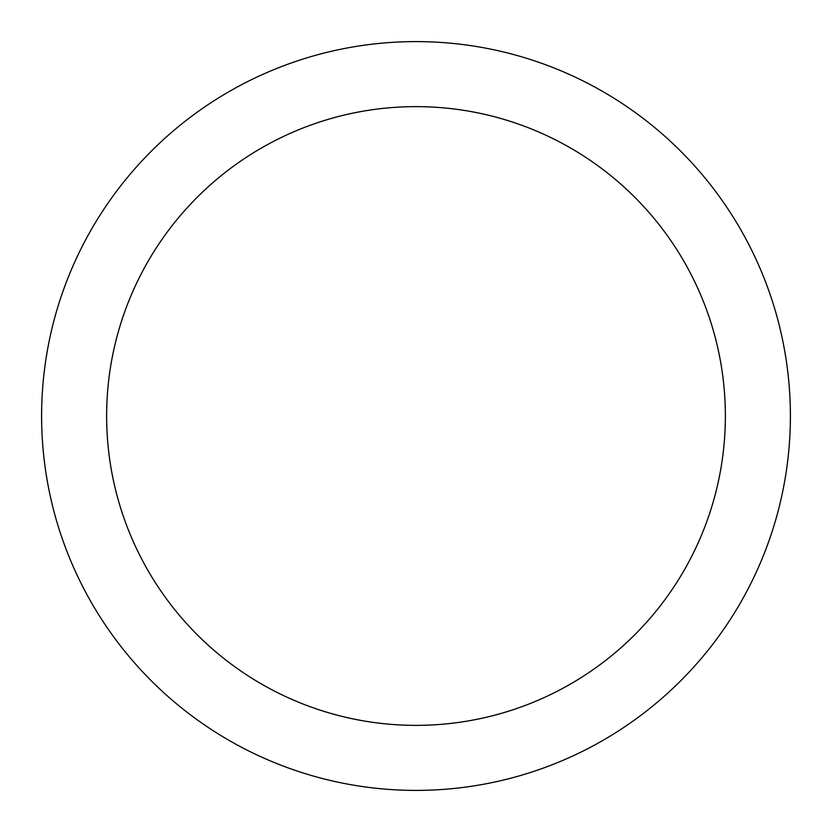 <?xml version="1.0" encoding="UTF-8"?>
<svg xmlns="http://www.w3.org/2000/svg" width="832" height="832" viewBox="0 0 832 832"><rect width="100%" height="100%" fill="white"/><g stroke="black" fill="none" stroke-linecap="round" stroke-linejoin="round"><path stroke-width="1.25" d="M416 106.631A309.369 309.369 0 0 0 106.631 416A309.369 309.369 0 0 0 416 725.369A309.369 309.369 0 0 0 725.369 416A309.369 309.369 0 0 0 416 106.631M416 790.4A374.4 374.4 0 0 0 790.4 416A374.4 374.4 0 0 0 416 41.6A374.4 374.4 0 0 0 41.6 416A374.4 374.4 0 0 0 416 790.4"/></g></svg>
